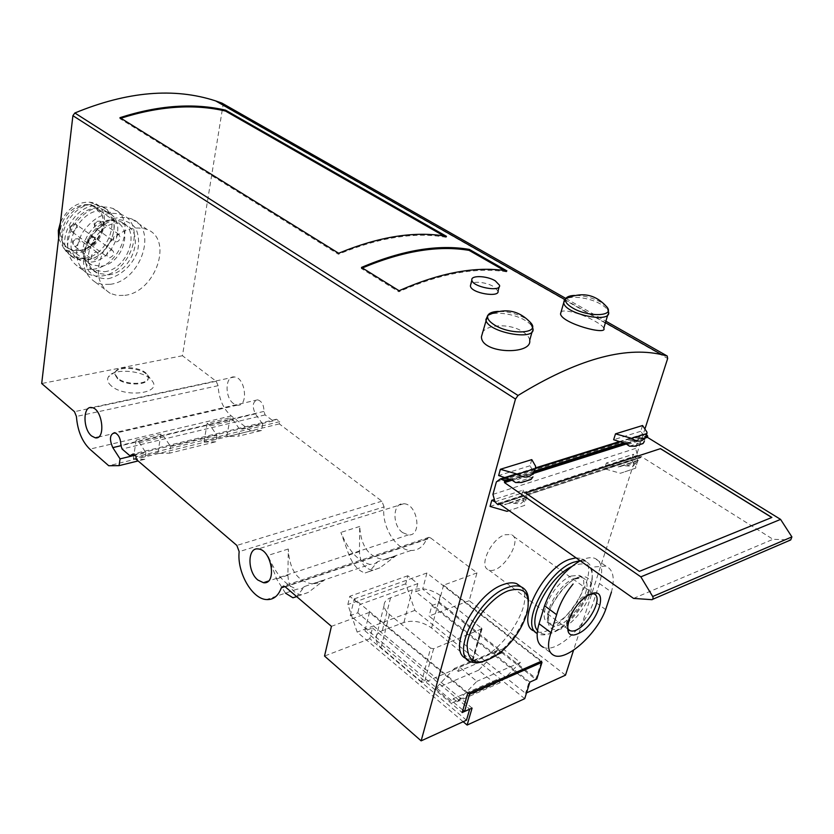 <?xml version="1.0" encoding="UTF-8"?>
<svg xmlns="http://www.w3.org/2000/svg" width="834" height="834" viewBox="0 0 834 834"><rect width="100%" height="100%" fill="white"/><g stroke="black" fill="none" stroke-linecap="round" stroke-linejoin="round"><path stroke-width="0.63" stroke-dasharray="4.17 3.13" d="M606.36 463.026L604.556 468.802L620.413 473.274L635.716 468.135L635.8 466.8L631.515 459.93L633.34 454.249L606.36 463.026L618.338 466.925L622.018 465.601L632.943 466.279L638.146 460.691L623.259 465.612M638.146 460.691L633.34 454.249M642.576 425.517L640.721 431.303L645.047 437.516L644.88 439.049L627.126 444.689M629.461 446.2L644.38 441.447L644.88 439.049M635.716 468.135L620.413 473.274M604.556 468.802L631.515 459.93M524.701 505.383L509.053 510.606L524.701 505.383L524.982 502.975L521.271 496.188L523.001 490.152L493.54 499.743M526.973 497.481L509.72 503.183L520.656 503.726L525.889 499.264L527.13 496.97L526.786 497.502L523.001 490.152M509.72 503.183L504.455 504.58L494.916 501.755M531.779 459.617L530.007 465.768L533.823 472.419L533.583 474.39L512.983 480.937M515.589 482.542L532.895 477.017L533.583 474.39M490.058 506.457L521.271 496.188M108.785 274.824C132.095 272.541 145.752 232.78 125.559 224.961C101.811 212.639 73.09 262.793 97.755 273.281L108.785 274.824M104.542 271.686C127.831 269.455 141.415 229.788 121.222 221.948C97.463 209.615 68.857 259.624 93.523 270.133L104.542 271.686M498.044 291.056L493.749 286.698C485.409 281.454 469.261 280.537 470.407 285.864M603.806 328.158C603.003 326.428 600.23 324.207 595.476 321.476C581.465 313.052 558.446 307.183 560.521 313.928M529.705 340.335C529.298 337.186 526.848 334.246 522.376 331.494C507.896 322.007 480.03 324.833 481.447 336.717M119.96 117.667L119.846 118.574L338.448 254.266L338.656 253.255M443.824 235.928L446.253 237.315L446.482 236.356M361.487 267.422L361.268 268.444L398.861 291.775L399.1 290.732M504.257 270.487L506.624 271.842L506.884 270.862M594.6 566.943L605.734 566.057C613.167 569.32 615.065 577.983 611.437 592.057L599.438 583.539C603.535 569.935 601.95 561.511 594.705 558.28C590.816 557.008 585.979 557.842 580.193 560.771M599.438 583.539L593.777 601.012C586.375 625.854 556.507 653.668 543.445 647.33L554.016 655.43M472.086 708.087L357.786 612.834L350.27 615.586L462.88 710.057M350.27 615.586L354.231 598.895L468.395 693.252M466.477 720.222L369.816 638.729L372.464 627.981L364.938 630.817L369.452 612.375L467.634 693.586M369.452 612.375L331.421 626.334M565.504 675.154L469.208 600.709L476.975 572.885L430.698 538.003L285.301 586.875M476.975 572.885L443.584 585.155L541.547 661.133M354.231 598.895L426.904 573L540.859 661.435M640.721 431.303L613.657 439.726M530.007 465.768L498.638 475.536M526.515 692.898L525.566 693.325L528.902 682.577L529.851 682.149M645.193 428.196L573.563 650.155M541.339 661.81L535.835 679.449M576.002 557.821L581.131 558.415C607.465 566.109 558.384 642.587 534.625 631.15L537.159 633.444M521.146 586.844C538.712 604.952 489.214 670.682 466.832 658.787L466.602 658.683M469.208 600.709L429.041 616.076L525.566 693.325M369.816 638.729L324.53 656.045M443.584 585.155L438.788 602.982L431.824 605.609L429.041 616.076M396.63 555.236L379.877 567.839L373.09 570.227C364.677 569.069 360.121 562.856 359.433 551.587L359.715 526.462C360.893 546.437 369.035 557.487 384.12 559.614L389.655 558.811L395.796 555.83L377.781 561.626L369.441 571.426L365.198 572.937C358.62 571.154 353.22 565.181 348.998 555.037L340.887 532.405C348.372 550.534 358.047 561.209 369.9 564.441L312.541 583.915L318.984 582.862L325.072 579.526L304.587 586.479L296.696 596.623M377.781 561.626L374.33 564.034L369.9 564.441M285.437 593.12L276.607 578.932L267.87 555.454C275.814 574.282 285.562 585.52 297.102 589.158L266.453 599.563M304.587 586.479L301.366 588.856L297.102 589.158M312.541 583.915C297.477 581.486 289.388 569.841 288.283 549.012L287.907 575.199C288.554 586.959 293.088 593.495 301.481 594.83L308.267 592.442L325.072 579.526M430.698 538.003L428.957 537.315L426.591 539.025C423.276 546.77 418.074 550.586 410.995 550.482C396.025 550.43 381.107 525.931 384.088 506.884L239.17 551.639M139.361 442.708L164.121 436.828L160.91 434.191L136.161 440.018L139.361 442.708L145.856 452.601L134.691 455.322M210.418 425.84L233.426 420.378L230.174 417.865L207.186 423.286L210.418 425.84L216.923 435.306L170.626 446.576L164.121 436.828M384.088 506.884L381.868 501.192L279.296 423.891L279.744 421.639L276.513 419.21L273.093 420.93L265.108 414.905L263.93 411.402C263.94 405.105 261.866 401.248 257.696 399.83C252.639 401.529 251.878 406.2 255.423 413.862L262.72 424.162L239.931 429.708L233.426 420.378M145.856 452.601L144.824 459.284L138.1 460.941M262.72 424.162L261.49 430.511L238.743 436.119L239.931 429.708M216.923 435.306L215.777 441.791L169.542 453.185L170.626 446.576M144.824 459.284L134.378 459.451L108.733 465.747M261.49 430.511L250.659 430.917L227.974 436.484L238.743 436.119M215.777 441.791L205.081 442.103L159.013 453.404L169.542 453.185M205.081 442.103L204.049 441.28L226.942 435.671L227.974 436.484M134.378 459.451L133.367 458.585L157.991 452.549L159.013 453.404M250.659 430.917L231.268 415.937C223.251 408.952 218.862 398.871 218.101 385.694L76.415 416.458M124.912 295.34C155.489 291.994 173.67 239.535 147.128 229.454C131.074 224.742 116.729 231.581 104.114 249.96C94.763 269.799 96.796 284.279 110.234 293.38L117.187 295.486L124.912 295.34M221.969 103.135L222.991 105.428L667.669 358.505M218.101 385.694L216.183 381.274L182.448 355.732L222.991 105.428M182.448 355.732L41.7 383.525M279.296 423.891L135.921 459.075M279.744 421.639L136.276 456.678M276.513 419.21L133.117 453.977M273.093 420.93L133.993 454.728M265.108 414.905L122.087 449.036M263.93 411.402L120.857 445.252M233.51 403.562C224.419 397.338 225.149 375.29 234.469 376.978C245.738 377.531 248.636 407.055 237.273 405.168L233.51 403.562M111.443 386.017C107.711 382.827 106.71 379.751 108.441 376.801C113.424 367.387 146.263 370.713 152.341 381.148C162.015 393.398 125.006 398.079 111.443 386.017M402.613 532.613C391.844 525.159 392.71 502.318 403.802 503.736C417.771 503.861 422.473 536.481 408.326 534.917L402.613 532.613M160.91 434.191L157.991 452.549M136.161 440.018L133.367 458.585M230.174 417.865L226.942 435.671M207.186 423.286L204.049 441.28M372.464 627.981L469.678 709.161M364.938 630.817L462.161 712.559M438.788 602.982L535.814 679.46M431.824 605.609L528.902 682.577M426.904 573L422.682 589.148L536.794 679.022M529.861 682.129L415.707 591.692L422.682 589.148M524.732 698.673L414.873 610.373L405.741 583.8L407.795 575.752L417.803 583.623L415.707 591.692M417.803 583.623L359.777 604.546L357.786 612.834M463.172 721.723L357.15 632.078L347.841 604.546L349.79 596.279L359.777 604.546M407.795 575.752L349.79 596.279M405.741 583.8L347.841 604.546M421.545 681.805L380.377 647.09L377.208 643.243L375.811 638.656C375.863 635.06 378.021 632.401 382.285 630.692L403.927 622.456C413.32 619.829 422.536 621.674 431.585 627.981L472.649 661.591L424.464 682.389L421.545 681.805L430.636 648.154L433.597 648.737L482.083 628.69L440.31 595.476C431.115 589.242 421.785 587.376 412.33 589.878L390.541 597.79C386.246 599.438 384.088 602.023 384.057 605.547C384.203 608.591 385.996 611.551 389.447 614.439L430.636 648.154M495.375 683.776L478.601 670.202L498.044 650.072L501.766 653.012L503.006 648.821L520.374 662.467L500.296 682.65L496.595 679.668L495.375 683.776L452.132 702.822L435.327 688.707L454.551 668.357L458.273 671.412L459.482 667.137L476.892 681.336L457.022 701.738L453.321 698.631L452.132 702.822M478.601 670.202L435.327 688.707M414.873 610.373L357.15 632.078M501.766 653.012L458.273 671.412M503.006 648.821L459.482 667.137M520.374 662.467L476.892 681.336M500.296 682.65L457.022 701.738M496.595 679.668L453.321 698.631M498.044 650.072L454.551 668.357M117.657 378.897L114.852 374.508C113.487 364.354 148.285 367.877 148.139 377.823C149.463 385.381 125.986 386.288 117.657 378.897M117.75 378.219L114.946 373.83L115.53 371.599C119.053 364.802 142.989 367.231 147.357 374.779L148.243 377.145C149.567 384.703 126.09 385.61 117.75 378.219M528.433 601.554L527.244 609.81C522.595 626.209 513.035 640.585 498.586 652.928L482.615 661.967M571.332 576.013L578.984 575.366C595.935 580.276 564.003 630.066 548.647 622.769C535.605 619.287 553.526 581.986 571.332 576.013M571.165 566.807L574.73 565.181C588.022 561.23 593.766 566.859 591.942 582.08C588.033 599.02 578.546 613.824 563.482 626.49C551.576 635.227 542.903 636.571 537.471 630.514M580.057 560.688L585.187 561.272C591.17 563.721 593.37 569.987 591.786 580.057C587.678 597.863 577.712 613.428 561.876 626.72C552.494 633.788 544.717 636.269 538.556 634.153M504.924 534.771L510.971 534.511C524.419 538.785 500.869 575.856 488.588 569.799C478.226 566.703 491.122 538.827 504.924 534.771M446.253 237.315C414.988 231.789 379.053 237.45 338.448 254.266M119.846 118.574L120.878 118.23M506.624 271.842C475.766 266.974 439.841 273.615 398.861 291.775M361.268 268.444L362.363 267.964M108.264 278.692C120.638 275.95 131.97 265.608 137.235 252.348C139.445 243.351 138.924 235.303 135.64 228.224C130.813 222.459 124.318 219.592 116.176 219.603C103.552 222.042 91.688 232.665 86.361 246.416C84.213 255.694 84.932 263.836 88.498 270.831C93.596 276.377 100.184 278.994 108.264 278.692M110.109 284.311C140.592 281.173 158.418 229.152 131.887 218.977C115.832 214.202 101.571 220.916 89.102 239.097C79.876 258.748 81.993 273.145 95.451 282.267L102.405 284.404L110.109 284.311M92.772 269.299C121.378 266.609 137.787 218.122 112.84 208.448C97.734 203.871 84.39 210.032 72.808 226.931C64.27 245.227 66.366 258.686 79.074 267.307L85.579 269.34L92.772 269.299M91.521 262.064C114.748 259.968 128.102 220.593 107.909 212.712C84.14 200.327 55.857 249.877 80.512 260.458L91.521 262.064M101.748 275.971C130.406 273.166 147.013 224.429 122.066 214.807C106.95 210.262 93.564 216.496 81.899 233.499C73.288 251.91 75.331 265.41 88.029 274.021L94.544 276.033L101.748 275.971M58.609 238.378L63.572 247.948C67.606 251.816 72.662 253.369 78.74 252.619C104.98 250.367 115.457 204.299 89.728 202.214C77.009 201.859 67.262 208.563 60.475 222.334M79.001 250.502L80.46 250.252C95.566 247.667 107.711 226.546 101.446 213.64C95.806 199.753 74.049 202.255 64.552 218.372C54.637 234.26 63.426 253.004 79.001 250.502M84.224 258.352C108.847 256.184 122.869 214.557 101.414 206.165L96.014 204.664C73.465 200.452 51.479 239.045 68.107 253.432L72.516 256.611L84.224 258.352M86.507 260.041C111.141 257.842 125.204 216.173 103.75 207.781C78.532 194.656 48.664 247.041 74.789 258.311L86.507 260.041M87.841 259.353C111.058 257.289 124.339 217.997 104.146 210.095C80.387 197.7 52.188 247.125 76.843 257.727L87.841 259.353M79.981 250.617L81.398 250.377C96.139 247.844 108.013 227.213 101.894 214.63L94.419 206.895C73.194 195.761 48.174 239.66 70.223 249.157L79.981 250.617M101.154 266.213C121.92 264.284 134.003 228.954 116.009 221.948C94.805 210.877 69.316 255.433 91.375 264.826L101.154 266.213M95.399 252.129L97.057 252.358C99.465 255.35 98.579 257.873 94.398 259.937L92.71 259.697C90.312 256.705 91.208 254.182 95.399 252.129M110.818 250.012L112.413 250.231C114.811 253.192 113.924 255.704 109.786 257.769L108.159 257.55C105.782 254.578 106.669 252.066 110.818 250.012M92.835 237.356L94.461 237.586C96.953 240.63 96.066 243.184 91.823 245.269L90.166 245.029C87.695 241.985 88.592 239.431 92.835 237.356M117.313 234.187L118.855 234.396L120.325 237.638C119.325 240.963 117.438 242.34 114.685 241.787C112.256 238.795 113.132 236.262 117.313 234.187M512.378 480.123L532.759 473.66M626.595 443.928L645.109 438.058M646.423 435.119L643.285 434.087L639.303 436.912L635.602 448.431L637.53 455.26L640.189 457.678L641.19 456.49L773.014 539.296L790.736 539.921M498.711 503.319L641.19 456.49M633.548 598.405L773.014 539.296M639.376 571.373L771.836 517.549M525.441 492.884L639.334 571.478M565.859 298.447L605.88 321.184M577.879 577.389C586.99 574.511 592.14 579.421 591.118 589.628C588.408 604.212 574.365 622.873 561.647 628.773C552.108 631.672 547.479 627.856 547.782 617.316C550.221 602.534 564.972 582.966 577.879 577.389M359.715 526.462L340.887 532.405M288.283 549.012L267.87 555.454M426.591 539.025L284.936 586.604M255.423 413.862L121.003 445.69M231.268 415.937L89.811 449.151M381.868 501.192L236.856 545.436M216.183 381.274L74.466 411.683M308.267 592.442L296.946 596.331M287.907 575.199L276.607 578.932M359.433 551.587L348.998 555.037M379.877 567.839L369.441 571.426M389.447 614.439L381.065 647.684M433.597 648.737L424.464 682.389M481.51 629.42L472.075 662.342M481.468 627.71L472.044 660.601M440.31 595.476L431.585 627.981M412.33 589.878L403.927 622.456M390.541 597.79L382.285 630.692M574.584 578.348L582.226 577.681C599.146 582.559 567.151 632.422 551.827 625.156C538.795 621.705 556.789 584.353 574.584 578.348M605.661 609.591L593.777 601.012M569.903 630.546C559.948 627.981 573.948 599.146 587.595 594.34L593.506 593.756L510.971 534.511M607.778 314.835L608.591 312.114C608.08 309.518 605.411 306.839 600.605 304.097C586.688 295.872 561.782 294.798 563.721 302.627M606.735 306.745L600.584 301.991C592.13 297.602 583.435 295.413 574.501 295.424M532.092 331.692L532.936 328.617C532.415 325.938 529.892 323.238 525.357 320.506C514.057 313.521 493.061 310.853 487.536 315.752M530.403 322.32L525.243 318.317C516.882 313.73 507.948 311.416 498.419 311.384M101.612 224.419L100.122 221.198C95.003 221.875 93.637 224.304 96.014 228.495C98.766 229.069 100.633 227.713 101.612 224.419M77.353 227.421L75.831 224.19C70.598 224.805 69.191 227.244 71.609 231.529L73.256 231.779L77.353 227.421M95.264 240.004L93.815 236.856C88.706 237.471 87.309 239.879 89.624 244.081L91.24 244.31L95.264 240.004M79.981 242.016L78.521 238.847C73.34 239.421 71.922 241.839 74.247 246.103L75.925 246.353L79.981 242.016M531.821 478.768L519.519 482.698M533.843 472.711L511.461 479.8M526.754 497.21L504.455 504.58M526.963 497.283L506.447 504.07M525.889 499.264L513.64 503.329M637.385 462.265L626.814 465.779M637.916 460.577L620.204 466.435M637.583 460.566L618.338 466.925M645.047 437.516L625.75 443.615M643.629 442.99L633.027 446.378M492.936 494.364L635.602 448.431M496.386 481.906L639.303 436.912M495.021 501.87L637.53 455.26M497.742 504.591L640.189 457.678M499.702 504.017L640.856 457.532M651.604 599.761L652.793 599.25M510.637 479.633L533.864 472.284M624.989 443.469L645.579 436.953M508.813 479.216L534.323 471.168M623.29 443.083L646.11 435.88M517.518 474.16L535.355 468.552M619.672 442.062L644.296 434.326M637.729 460.868L635.8 466.8M647.007 432.21L645.328 437.391M526.734 496.918L524.982 502.975M535.616 466.227L534.01 471.773M93.523 270.133L97.755 273.281M121.222 221.948L125.559 224.961M564.847 299.583L605.442 322.675M410.995 550.482L384.12 559.614M428.957 537.315L283.581 586.062M257.696 399.83L114.571 432.679M234.469 376.978L91.74 407.576M237.273 405.168L98.37 437.089M301.481 594.83L292.922 597.769M373.09 570.227L365.198 572.937M403.802 503.736L258.217 548.949M408.326 534.917L268.267 581.11M482.083 628.69L472.649 661.591M384.057 605.547L375.811 638.656M114.946 373.83L114.852 374.508M148.243 377.145L148.139 377.823M115.53 371.599L108.441 376.801M147.357 374.779L152.341 381.148M527.338 611.76L527.244 609.81M500.066 652.793L498.586 652.928M470.783 661.977L466.832 658.787M578.984 575.366L582.226 577.681L575.94 578.859C567.714 580.151 547.875 606.61 548.636 616.055C548.272 621.872 549.335 624.906 551.827 625.156L548.647 622.769M591.942 582.08L591.786 580.057M563.482 626.49L561.876 626.72M585.187 561.272L581.131 558.415M605.765 566.005L594.705 558.28M568.298 629.347L488.588 569.799M499.139 286.865L499.545 285.28M95.451 282.267L110.234 293.38M131.887 218.977L147.128 229.454M79.074 267.307L88.029 274.021M112.84 208.448L122.066 214.807M63.572 247.948L68.107 253.432M89.728 202.214L96.014 204.664M72.516 256.611L74.789 258.311M101.414 206.165L103.75 207.781M76.843 257.727L80.512 260.458M104.146 210.095L107.909 212.712M101.894 214.63L101.446 213.64M81.398 250.377L80.46 250.252M70.223 249.157L91.375 264.826M94.419 206.895L116.009 221.948M118.855 234.396L100.122 221.198C93.992 221.01 92.626 223.439 96.014 228.495L114.685 241.787M94.461 237.586L75.831 224.19C69.618 223.939 68.211 226.389 71.609 231.529L90.166 245.029M112.413 250.231L93.815 236.856C87.706 236.595 86.309 238.993 89.624 244.081L108.159 257.55M97.057 252.358L78.521 238.847C72.35 238.545 70.932 240.963 74.247 246.103L92.71 259.697M531.018 479.435L529.121 480.04M525.128 481.322L521.49 482.49M526.775 497.491L505.227 504.622M527.13 496.991L508.365 503.194M638.208 460.274L622.018 465.622M637.656 460.806L619.057 466.957M643.004 443.573L641.492 444.053M638.052 445.158L634.799 446.2M499.868 504.132L640.46 457.803M516.11 473.993L535.532 467.905M618.786 441.78L643.285 434.087"/><path stroke-width="1.25" d="M646.934 433.503L647.007 432.21L642.576 425.517L615.502 433.847L631.567 438.33C639.167 443.323 644.296 441.707 646.934 433.503L631.567 438.33M615.502 433.847L613.657 439.726L625.75 443.615L629.461 446.2L634.799 446.221L643.004 443.584L644.38 441.447M493.54 499.743L491.758 500.327L490.058 506.457L506.978 511.325L509.074 510.617L506.978 511.325M491.758 500.327L494.916 501.755M517.528 474.16L535.355 468.552L535.616 466.227L531.779 459.617L500.369 469.281L517.528 474.16C526.087 479.414 532.029 477.548 535.355 468.552L619.672 442.062M500.369 469.281L498.638 475.536L511.461 479.8L515.589 482.542L521.5 482.5L531.018 479.456L532.895 477.017M471.856 280.078C472.263 287.052 501.37 292.515 499.545 285.28L495.271 280.818C486.92 275.668 470.584 275.116 471.856 280.078L470.407 285.864C470.71 293.307 499.931 297.874 498.044 291.056L499.139 286.865M121.003 445.69L112.799 447.629L120.065 458.877L119.074 465.643L108.733 465.747L89.811 449.151C81.982 441.457 77.52 430.563 76.415 416.458L74.466 411.683L41.7 383.525L72.902 115.676L515.485 399.038L518.039 395.472C576.284 359.746 624.103 346.11 661.508 354.565L667.21 356.014L667.669 358.505L645.193 428.196M72.902 115.676L74.841 112.997C127.206 91.396 174.139 87.361 215.61 100.893L221.969 103.135L565.859 298.447M225.597 110.171L446.482 236.356C415.207 230.81 379.272 236.449 338.656 253.255L119.96 117.667C158.533 105.251 193.749 102.749 225.597 110.171L225.461 111.037L443.824 235.928M469.333 249.408L506.884 270.862C476.016 265.973 440.091 272.593 399.1 290.732L361.487 267.422C402.259 250.106 438.204 244.112 469.333 249.408L469.094 250.377L504.257 270.487M574.501 295.424C569.737 295.643 566.797 296.748 565.702 298.739C564.618 301.481 566.974 304.577 572.76 308.027C587.772 317.108 614.293 316.607 607.319 307.538L608.591 312.114C611.562 323.936 564.274 313.938 563.721 302.627L560.521 313.928C561.824 323.415 608.132 335.956 603.806 328.158L607.778 314.835M487.536 315.752L481.437 336.717C481.176 353.939 532.373 355.232 529.705 340.335L532.092 331.692M611.437 592.057L605.661 609.591C597.019 633.85 566.713 661.352 554.162 655.493C547.948 652.668 546.895 645.078 551.003 632.735L556.632 614.71C559.666 603.952 565.16 593.714 573.094 584.019M590.712 593.944C610.54 585.843 597.436 625.552 577.879 633.746C557.748 642.795 570.56 602.075 590.712 593.944M543.445 647.33C536.971 644.213 535.501 636.332 539.045 623.696L544.56 605.724C551.91 585.614 563.784 570.633 580.193 560.771M467.134 725.059L472.086 708.087L464.559 711.465L469.552 694.211L542.006 662.332L536.794 679.022L529.861 682.129L524.732 698.673L467.134 725.059L463.172 721.723M462.88 710.057L464.559 711.465M515.485 399.038L421.139 740.853L466.477 720.222L469.688 709.171L462.161 712.559L467.634 693.586L541.547 661.133L541.339 661.81M421.139 740.853L324.53 656.045L331.421 626.334L285.301 586.875L283.581 586.062L281.319 587.814C278.295 596.039 273.333 599.948 266.453 599.563C251.899 598.916 236.793 572.02 239.17 551.639L236.856 545.436L135.921 459.075L136.276 456.678L133.117 453.977L129.895 455.718L122.087 449.036L120.857 445.252C120.69 438.507 118.595 434.316 114.571 432.679C109.786 434.347 109.191 439.33 112.799 447.629M573.563 650.155L565.504 675.154L526.515 692.898M535.814 679.46L529.851 682.149M534.625 631.15C514.557 625.719 542.183 568.194 569.601 559.333L576.002 557.821M466.602 658.683C445.961 651.834 474.108 594.069 503.194 584.613C508.521 582.622 513.025 582.309 516.694 583.664L521.146 586.844M296.696 596.623L292.922 597.769L285.437 593.12M134.691 455.322L120.065 458.877M138.1 460.941L119.074 465.643M133.993 454.728L129.895 455.718M91.604 435.984C82.764 429.083 82.816 405.522 91.74 407.576C102.509 408.462 106.116 440.154 95.232 437.819L91.604 435.984M257.831 580.005C247.177 571.582 247.406 547.031 258.217 548.949C271.801 549.575 277.242 584.926 263.44 582.695L257.831 580.005M540.859 661.435L542.006 662.332M468.395 693.252L469.552 694.211M508.375 590.774C524.367 586.292 530.685 593.276 527.338 611.76C522.908 627.356 513.817 641.033 500.066 652.793C478.737 667.367 467.759 664.667 467.123 644.682C469.104 625.344 490.569 597.332 508.375 590.774M482.615 661.967L476.172 663.02L470.783 661.977C449.787 655.576 478.028 597.269 507.281 587.668C512.608 585.666 517.101 585.343 520.76 586.688C525.993 588.867 528.558 593.818 528.433 601.554M537.471 630.514C527.13 619.089 548.991 577.409 571.165 566.807M537.159 633.444C519.634 625.552 547.396 570.769 573.667 562.22L580.057 560.688M120.878 118.23C159.054 106.106 193.915 103.708 225.461 111.037M362.363 267.964C402.686 251.013 438.267 245.144 469.094 250.377M60.475 222.334L58.328 230.528L58.609 238.378M640.846 576.847L504.518 482.615L504.455 480.592L500.317 478.956L496.386 481.906L492.936 494.364L495.021 501.87L497.742 504.591L498.711 503.319L633.548 598.405L652.136 599.698L653.137 598.458L652.886 596.81L640.846 576.847L780.582 519.394L647.403 437.329L647.747 436.265L646.423 435.119M504.518 482.615L512.378 480.123M532.759 473.66L626.595 443.928M645.109 438.058L647.403 437.329M639.376 571.373L771.877 517.445L660.507 448.629L525.441 492.884L639.376 571.373M652.793 599.25L790.736 539.921L791.893 536.908L780.582 519.394M660.507 448.629L525.535 492.946M771.752 517.497L660.476 448.723M605.88 321.184L667.21 356.014M74.841 112.997L518.039 395.472M284.936 586.604L281.319 587.814M551.003 632.735L539.045 623.696M556.632 614.71L544.56 605.724M593.506 593.756C606.381 597.373 581.559 635.998 569.903 630.546C568.454 630.942 567.714 629.086 567.683 624.947C567.527 617.681 578.504 599.948 589.013 594.871L593.506 593.756M563.721 302.627L565.702 298.739C582.153 291.379 596.029 294.319 607.319 307.538L606.735 306.745M498.419 311.384C492.738 311.603 489.235 312.917 487.911 315.325L485.868 319.641C486.618 332.172 536.22 341.606 532.936 328.617L530.403 322.32M487.911 315.325C486.743 318.234 488.943 321.455 494.52 324.979C510.085 335.018 539.358 333.777 531.446 323.623C519.374 310.102 504.862 307.329 487.911 315.325M498.398 504.445L499.702 504.017M652.73 596.498L791.893 536.908M504.841 481.468L510.637 479.633M533.864 472.284L624.989 443.469M645.579 436.953L647.747 436.265M504.455 480.592L508.813 479.216M534.323 471.168L623.29 443.083M646.11 435.88L647.393 435.484M501.328 479.248L517.518 474.16M645.328 437.391L645.036 438.267M534.01 471.773L533.823 472.419M215.61 100.893L564.847 299.583M605.442 322.675L661.508 354.565M98.37 437.089L95.232 437.819M268.267 581.11L263.44 582.695M520.76 586.688L516.694 583.664M569.903 630.546L568.298 629.347M529.121 480.04L525.128 481.322M641.492 444.053L638.052 445.158M498.284 504.643L499.868 504.132M500.317 478.956L516.11 473.993M535.532 467.905L618.786 441.78"/></g></svg>
